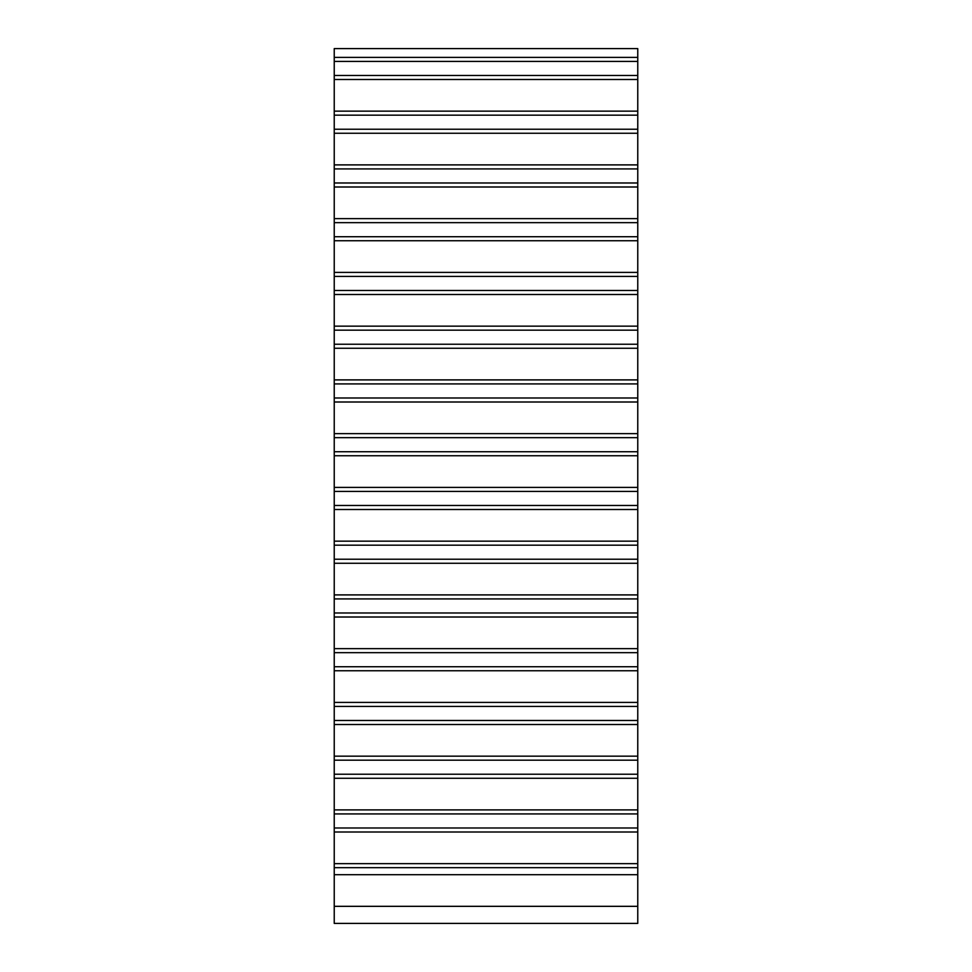 <?xml version="1.0" encoding="UTF-8"?>
<svg xmlns="http://www.w3.org/2000/svg" width="972" height="972" viewBox="0 0 972 972"><rect width="100%" height="100%" fill="white"/><g stroke="black" fill="none" stroke-linecap="round" stroke-linejoin="round"><path stroke-width="1.46" d="M334.234 923.4L334.234 48.6L637.766 48.6L637.766 923.4L334.234 923.4L637.766 923.4M334.234 57.384L637.766 57.384M334.234 48.6L637.766 48.6M334.234 906.329L637.766 906.329M334.234 874.703L637.766 874.703M334.234 867.68L637.766 867.68M334.234 863.646L637.766 863.646M334.234 832.008L637.766 832.008M334.234 827.986L637.766 827.986M334.234 813.928L637.766 813.928M334.234 809.895L637.766 809.895M334.234 778.268L637.766 778.268M334.234 774.234L637.766 774.234M334.234 760.177L637.766 760.177M334.234 756.155L637.766 756.155M334.234 724.517L637.766 724.517M334.234 720.483L637.766 720.483M334.234 706.425L637.766 706.425M334.234 702.404L637.766 702.404M334.234 670.765L637.766 670.765M334.234 666.731L637.766 666.731M334.234 652.674L637.766 652.674M334.234 648.652L637.766 648.652M334.234 617.013L637.766 617.013M334.234 612.98L637.766 612.98M334.234 598.922L637.766 598.922M334.234 594.9L637.766 594.9M334.234 563.262L637.766 563.262M334.234 559.228L637.766 559.228M334.234 545.171L637.766 545.171M334.234 541.149L637.766 541.149M334.234 509.51L637.766 509.51M334.234 505.476L637.766 505.476M334.234 491.419L637.766 491.419M334.234 487.397L637.766 487.397M334.234 455.759L637.766 455.759M334.234 451.737L637.766 451.737M334.234 437.667L637.766 437.667M334.234 433.646L637.766 433.646M334.234 402.007L637.766 402.007M334.234 397.985L637.766 397.985M334.234 383.916L637.766 383.916M334.234 379.894L637.766 379.894M334.234 348.255L637.766 348.255M334.234 344.234L637.766 344.234M334.234 330.164L637.766 330.164M334.234 326.142L637.766 326.142M334.234 294.504L637.766 294.504M334.234 290.482L637.766 290.482M334.234 276.413L637.766 276.413M334.234 272.391L637.766 272.391M334.234 240.752L637.766 240.752M334.234 236.731L637.766 236.731M334.234 222.661L637.766 222.661M334.234 218.639L637.766 218.639M334.234 187.001L637.766 187.001M334.234 182.979L637.766 182.979M334.234 168.921L637.766 168.921M334.234 164.888L637.766 164.888M334.234 133.249L637.766 133.249M334.234 129.227L637.766 129.227M334.234 115.17L637.766 115.17M334.234 111.136L637.766 111.136M334.234 79.497L637.766 79.497M334.234 75.476L637.766 75.476M334.234 61.418L637.766 61.418"/></g></svg>
